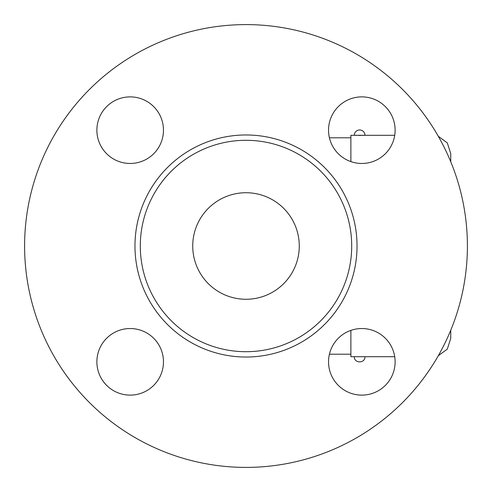 <?xml version="1.0" encoding="UTF-8"?>
<svg xmlns="http://www.w3.org/2000/svg" width="492" height="492" viewBox="0 0 492 492"><rect width="100%" height="100%" fill="white"/><g stroke="black" fill="none" stroke-linecap="round" stroke-linejoin="round"><path stroke-width="0.74" d="M467.4 246A221.4 221.4 0 0 1 135.3 437.739A221.4 221.4 0 0 1 135.3 54.261A221.4 221.4 0 0 1 467.4 246M299.271 246A53.271 53.271 0 0 1 219.364 292.131A53.271 53.271 0 0 1 219.364 199.869A53.271 53.271 0 0 1 299.271 246M395.119 361.823A33.296 33.296 0 0 1 345.181 390.66A33.296 33.296 0 0 1 345.181 332.992A33.296 33.296 0 0 1 395.119 361.823M130.177 395.119A33.296 33.296 0 0 1 101.34 345.181A33.296 33.296 0 0 1 159.008 345.181A33.296 33.296 0 0 1 130.177 395.119M96.881 130.177A33.296 33.296 0 0 1 146.819 101.34A33.296 33.296 0 0 1 146.819 159.008A33.296 33.296 0 0 1 96.881 130.177M361.823 96.881A33.296 33.296 0 0 1 390.66 146.819A33.296 33.296 0 0 1 332.992 146.819A33.296 33.296 0 0 1 361.823 96.881M351.706 246A105.706 105.706 0 0 1 193.147 337.543A105.706 105.706 0 0 1 193.147 154.457A105.706 105.706 0 0 1 351.706 246M350.876 137.797L329.419 137.797A33.296 33.296 0 0 1 360.556 96.906A33.296 33.296 0 0 1 394.719 135.3L350.876 135.3L350.876 161.616M163.467 130.177A33.296 33.296 0 0 1 113.529 159.008A33.296 33.296 0 0 1 113.529 101.34A33.296 33.296 0 0 1 163.467 130.177M130.177 328.533A33.296 33.296 0 0 1 159.008 378.471A33.296 33.296 0 0 1 101.34 378.471A33.296 33.296 0 0 1 130.177 328.533M350.876 330.384L350.876 356.7L394.719 356.7A33.296 33.296 0 0 1 364.394 395.021A33.296 33.296 0 0 1 329.419 354.203L350.876 354.203M355.538 135.355L356.491 135.386M358.766 135.423L361.085 135.417M362.487 135.392L364.959 135.3A5.326 5.326 0 0 0 359.634 129.974A5.326 5.326 0 0 0 354.308 135.3M438.286 355.741L447.314 349.074L450.752 338.391L450.752 330.224M450.752 161.776L450.752 153.609L447.314 142.926L438.286 136.259M357.032 246A111.032 111.032 0 0 0 190.484 149.845A111.032 111.032 0 0 0 190.484 342.155A111.032 111.032 0 0 0 357.032 246M354.308 356.7C353.988 363.57 365.279 363.576 364.959 356.7"/></g></svg>

